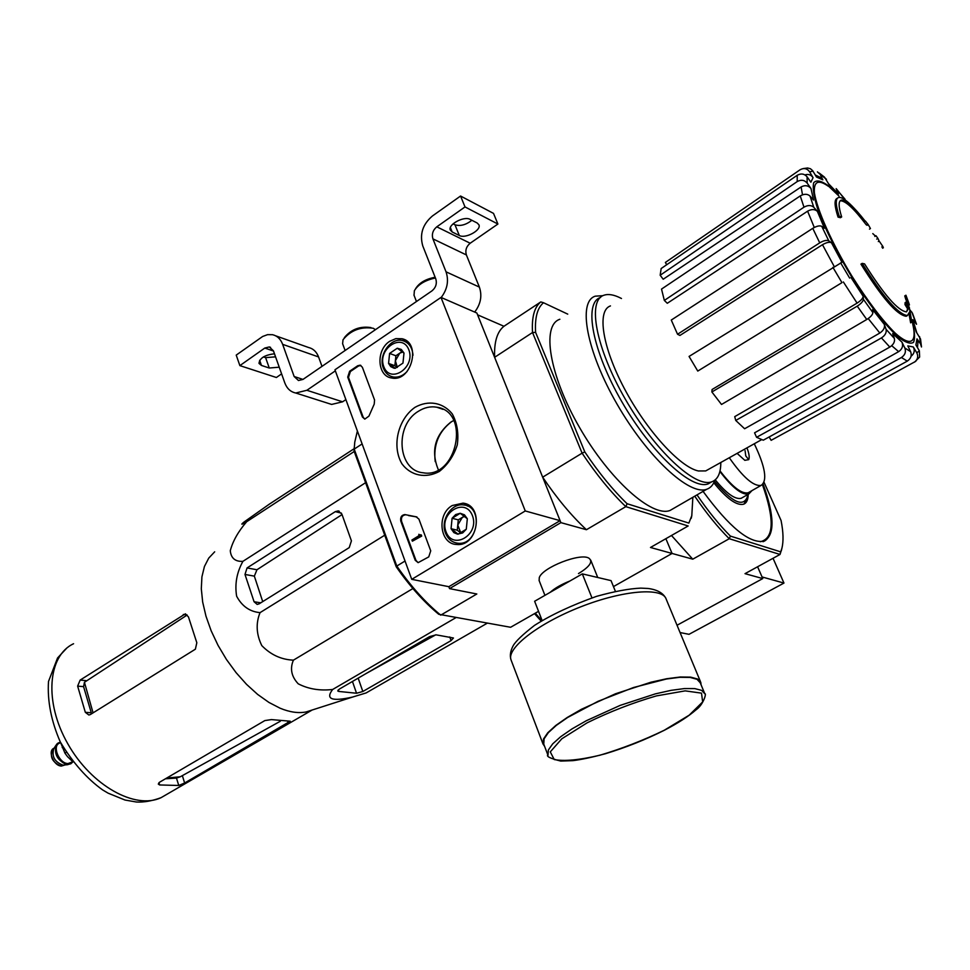 <?xml version="1.0" encoding="UTF-8"?>
<svg xmlns="http://www.w3.org/2000/svg" width="970" height="970" viewBox="0 0 970 970"><rect width="100%" height="100%" fill="white"/><g stroke="black" fill="none" stroke-linecap="round" stroke-linejoin="round"><path stroke-width="1.45" d="M525.255 510.96L411.741 579.332L334.953 369.788L440.998 297.414L525.255 510.96L560.09 520.66L448.831 586.692L411.741 579.332M389.794 341.246L395.857 338.615L402.004 338.736C421.695 342.713 411.413 382.338 391.832 378.021C377.112 376.433 375.705 349.915 389.794 341.246M452.25 505.528L463.005 503.151C484.394 505.237 478.295 546.74 456.918 544.485C439.798 544.497 436.27 514.33 452.25 505.528M414.93 407.364C428.267 399.81 443.047 402.344 452.335 414.008C457.185 423.138 458.834 433.445 457.282 444.903C453.717 455.973 447.728 464.824 439.301 471.456C425.697 478.792 411.037 475.773 402.077 464.036C391.577 446.661 397.724 419.525 414.93 407.364M430.728 550.827L428.74 556.901L418.118 562.649L415.208 560.26L400.792 521.108C400.161 517.265 401.519 515.082 404.842 514.573L416.118 516.792L418.919 519.12L430.728 550.827M374.565 399.992L374.214 404.138L368.939 416.118L364.781 419.125L362.416 417.003L347.721 377.124L349.612 371.255L357.724 365.751L360.149 365.181L362.356 367.218L374.565 399.992M560.09 520.66L476.864 313.019L440.998 297.414M470.717 506.886L467.297 505.964M418.312 411.328C424.278 407.521 430.413 406.139 436.73 407.206C470.947 411.62 456.979 479.168 423.162 472.778C397.664 470.705 394.281 425.454 418.312 411.328M438.343 469.807C430.704 451.147 434.827 435.275 450.711 422.192L453.717 420.495M418.094 562.636L415.972 560.417L401.556 521.29C400.925 517.446 402.283 515.276 405.605 514.767L404.842 514.573M416.954 516.998L408.54 515.555M420.507 534.737L420.944 535.925L412.371 541.187L411.935 539.999L418.822 535.767L418.87 534.3L419.513 535.234L421.271 534.919L421.707 536.095L420.944 535.925M419.877 535.125L419.088 534.882M418.87 534.3L419.84 535.064M421.707 536.095L412.371 541.187M364.805 419.125L363.192 417.245L348.497 377.391L350.376 371.534L358.5 366.017L360.901 365.46L360.149 365.181M460.204 513.288L467.322 518.756L466.279 529.232L458.131 534.179L451.05 528.686L452.093 518.271L460.204 513.288L464.472 514.827L467.322 518.756L466.279 529.232L462.666 532.942L457.476 534.13L453.875 532.615L451.05 528.686L452.093 518.271L455.682 514.549L460.204 513.288M446.018 531.766C438.731 513.033 465.224 496.628 472.426 515.64C479.823 534.64 452.941 550.827 446.018 531.766M445.521 533.124C440.174 520.441 451.268 502.933 463.502 504.933C483.957 506.291 478.125 546.001 457.864 543.224C452.093 542.485 447.97 539.126 445.521 533.124M460.774 532.942L457.767 525.037L457.258 530.214L460.774 532.942M457.767 525.037L462.326 517.374L458.289 519.847L457.767 525.037M464.387 516.113L462.326 517.374L464.775 516.416M458.289 519.847L452.093 518.271M457.258 530.214L451.05 528.686M397.288 348.218L403.993 353.044L402.962 363.107L395.226 368.285L388.57 363.423L389.588 353.419L397.288 348.218L401.313 349.442L403.993 353.044L402.962 363.107L395.226 368.285L394.002 368.2L390.74 366.636L388.57 363.423L389.588 353.419L397.288 348.218M383.78 366.648C376.978 349.151 402.101 332.031 408.831 349.782C415.742 367.521 390.255 384.472 383.78 366.648M407.109 371.474C402.829 375.948 398.137 377.779 393.032 376.954C388.533 375.923 385.32 373.013 383.405 368.212C377.973 355.541 390.534 337.22 402.465 340.567C408.819 342.41 412.323 347.308 412.99 355.262M397.336 367.387L395.384 360.743L394.875 365.726L397.227 367.436M395.384 360.743L399.725 353.189L395.893 355.772L395.384 360.743M402.211 351.516L399.725 353.189L402.805 351.989M395.893 355.772L389.588 353.419M394.875 365.726L388.57 363.423M335.353 370.855L306.872 390.279L295.753 393.008C290.612 391.941 286.962 388.582 284.816 382.932L273.419 350.813L269.32 346.933L264.798 348.048L239.869 365.617L236.219 355.105L262.64 336.481L267.575 334.65L272.509 334.699C277.238 335.814 280.621 339.027 282.646 344.338L294.14 376.505L298.469 380.507L302.979 379.416L431.892 290.927C435.833 287.654 437.143 283.628 435.785 278.875L422.787 245.968C419.452 234.291 422.678 224.288 432.45 215.958L460.568 196.025L465.018 206.937L436.791 226.822C432.862 230.157 431.565 234.17 432.911 238.862L446.03 271.818C448.989 280.718 447.376 289.278 441.192 297.499M345.89 399.604L342.592 401.81L331.631 404.429L328.418 403.411M279.227 367.193L269.272 368.018L261.463 365.447L258.99 363.398C259.657 358.112 264.822 354.911 274.486 353.808M281.603 373.887L276.389 377.5L239.869 365.617M275.553 356.839L265.61 357.639L263.44 356.911M275.601 335.79L308.545 347.49C313.213 348.606 316.559 351.758 318.572 356.948L321.991 366.357M471.881 220.287C465.915 224.907 460.289 226.41 454.978 224.785L453.087 223.84M465.018 206.937L497.901 224.034L493.512 213.388L460.568 196.025M477.204 223.015L470.123 219.39C464.096 215.74 447.691 224.579 450.298 230.048L452.153 231.963L459.307 235.492C465.333 238.996 481.484 230.29 478.962 224.87L477.204 223.015M497.901 224.034L470.183 243.24L436.791 226.822M474.682 312.073C480.744 304.107 482.308 295.777 479.374 287.096L466.388 254.94C465.054 250.357 466.315 246.465 470.183 243.24M435.142 277.262C425.769 278.996 419.27 282.779 415.657 288.611M435.433 277.978C425.175 280.185 418.155 284.428 414.372 290.709L414.032 295.268M370.928 327.569C359.991 325.981 351.128 329.351 344.326 337.681M375.487 329.642L373.207 328.26C360.804 326.466 350.74 330.285 343.028 339.73L342.616 343.744L345.114 350.497M680.067 632.549L689.015 634.319L783.966 583.067L773.041 558.284M677.036 625.25L762.76 578.581L757.594 566.759L762.056 576.956L783.966 583.067M781.614 549.469L780.013 554.464L780.68 551.857L730.398 536.095L729.258 538.726L692.762 559.181L672.077 553.458L613.464 586.595L672.077 553.458L665.869 538.689L672.077 553.458L650.482 547.468L688.154 525.982L625.808 506.643L586.438 529.717L560.878 522.636L449.559 588.62L448.831 586.692M837.352 198.268C834.091 199.42 834.333 205.713 838.056 217.122L839.256 216.358C835.437 204.646 835.279 198.353 838.783 197.456C842.045 197.043 847.356 200.826 854.679 208.792M839.256 216.358L841.657 216.94L840.456 217.704L838.056 217.122M840.141 200.838L840.347 200.802C845.428 200.657 854.061 208.659 866.246 224.81L866.513 224.64M841.657 216.94C838.359 206.477 838.31 200.851 841.511 200.05C846.155 199.82 854.036 206.84 865.155 221.124M867.034 225.319L868.198 224.591L865.361 220.99L864.197 221.718M868.198 224.591L870.454 228.532L869.484 229.138M862.172 263.379C883.149 296.99 898.22 314.389 907.374 315.553L909.848 311.515L911.824 322.137L909.302 307.369L906.295 301.912L906.162 303.852L908.793 308.133L906.465 311.867C898.05 310.873 884.082 294.88 864.561 263.888L862.172 263.379L860.948 264.131C881.924 297.729 897.007 315.104 906.174 316.268L907.532 315.517M909.096 314.316L910.636 322.84L911.824 322.137M906.295 301.912L905.107 302.628L904.974 304.568L907.605 308.848L906.574 311.843M906.162 303.852L904.974 304.568M908.793 308.133L907.605 308.848M909.048 303.622L905.931 295.219L906.938 298.493L905.75 299.209L908.065 304.919M905.931 295.219L904.755 295.923L905.75 299.209M906.938 298.493L909.436 304.895L908.381 305.526M876.735 239.093L877.898 238.377L875.995 235.746L874.843 236.462M877.898 238.377L879.135 241.045L878.311 241.554M879.135 241.045L882.809 246.38L881.803 246.998M882.809 246.38L883.355 247.738L882.567 248.223M875.473 236.074L872.794 233.6M836.164 188.629L838.456 194.036L828.683 183.876M838.456 194.036L829.071 184.664L824.548 177.183L819.238 173.06M817.407 171.872L820.196 174.418L822.839 179.838L819.965 177.243L815.249 174.964M822.839 179.838L816.473 177.025L812.69 170.696L810.447 168.744L807.61 167.992L803.16 168.598M666.717 264.725L665.371 262.446L800.104 169.762C803.887 167.701 807.052 168.38 809.586 171.787L813.066 177.668C811.041 174.745 808.325 173.824 804.942 174.903M813.066 177.668L810.871 182.202L807.088 176.819C804.348 173.703 801.05 173.194 797.194 175.303L661.164 268.532L660.17 275.25L797.219 181.572L797.194 175.303M797.219 181.572C801.099 179.462 804.409 179.971 807.173 183.1L810.993 188.519C808.265 185.415 804.967 184.894 801.099 186.955L663.201 279.239L660.17 275.25M810.993 188.519L813.551 200.062L810.011 196.037C807.416 193.757 804.166 193.721 800.25 195.916L661.528 289.084L664.329 300.421L803.985 207.18L800.25 195.916M803.985 207.18C807.925 204.985 811.199 205.022 813.806 207.289L817.346 211.314C814.788 209.071 811.538 209.023 807.61 211.181L667.287 303.283L664.329 300.421M817.346 211.314L824.452 228.253L821.76 226.325C819.698 225.367 816.691 226.034 812.763 228.338L671.276 320.051L677.545 334.25L819.735 242.864L812.763 228.338M819.735 242.864C823.688 240.56 826.695 239.881 828.756 240.815L831.423 242.706C829.398 241.785 826.416 242.451 822.487 244.707L679.921 335.45L677.545 334.25M831.423 242.706L841.972 262.276L689.064 356.439L697.769 371.074L841.96 282.634L832.903 267.344M841.96 282.634L697.769 371.074M857.092 303.113C860.899 300.639 862.924 298.372 863.179 296.299L863.385 299.281C863.13 301.379 861.081 303.671 857.237 306.144L711.883 391.965L712.089 389.491L857.092 303.113L843.366 281.967M711.883 391.965L721.51 404.466L866.768 319.494C870.611 317.032 872.648 314.741 872.891 312.619L872.648 309.612L884.361 324.441L886.071 329.279C886.738 332.54 885.198 335.414 881.451 337.924L735.745 420.446L734.726 416.639L879.814 333.037L868.211 318.56M735.745 420.446L744.62 428.752L889.805 347.078C893.54 344.592 895.055 341.719 894.388 338.481L892.679 333.644L901.979 342.143L904.816 347.963C906.198 351.831 905.071 355.008 901.433 357.506L756.576 437.3L754.563 432.826L898.644 351.649L891.709 345.696M756.576 437.3L763.269 440.198L907.277 361.131C910.891 358.67 912.006 355.517 910.636 351.673L907.811 345.89L913.328 346.981L916.795 352.825C918.469 356.329 917.814 359.337 914.807 361.871L919.645 357.021L919.342 350.764L915.91 344.956L916.989 338.857L920.518 343.865L921.488 346.969L920.53 339.003L916.092 331.679L912.818 319.639L916.529 324.271M916.468 324.089L912.443 313.164L909.884 309.842M845.319 200.05L836.637 189.15M912.818 319.639L916.735 332.589M916.989 338.857L917.972 342.034L917.499 347.648M915.826 361.276L771.138 440.319L769.149 436.973M914.128 362.295L914.807 361.871M913.328 346.981C915.037 350.582 914.31 353.638 911.169 356.16L911.072 356.208M901.979 342.143C903.349 345.975 902.245 349.139 898.644 351.649M884.361 324.441C885.028 327.666 883.512 330.527 879.814 333.037M435.227 461.635C433.238 444.842 438.731 431.48 451.705 421.574M538.544 611.33L510.608 627.275L438.731 614.277C423.769 601.861 409.595 586.025 396.233 566.783L396.803 566.043L354.195 449.11L362.125 443.92M449.559 588.62L476.828 593.992L440.732 615.15C425.26 602.382 410.613 586.013 396.803 566.043L405.036 561.036M692.859 497.283L691.792 515.676L688.858 523.085L627.093 503.721L625.808 506.643C610.894 492.311 596.32 474.488 582.097 453.16L542.666 477.179L560.878 522.636M627.093 503.721C612.664 489.777 598.575 472.511 584.801 451.911L582.097 453.16L532.53 332.516L494.615 357.312L477.592 314.826L503.963 326.272C497.161 331.655 494.045 341.998 494.615 357.312M396.233 566.783L354.038 450.965L354.268 447.4M357.384 430.983L354.765 442.126L354.038 450.965M578.496 573.573C589.687 566.722 593.179 561.618 588.996 558.247C580.763 552.439 542.048 567.608 539.259 577.72L539.15 580.618M584.801 451.911L535.61 332.37L532.53 332.516C531.596 317.275 534.349 307.078 540.787 301.925L503.963 326.272M674.15 508.086L670.1 510.438C652.167 517.677 609.596 479.92 579.526 427.467C549.226 375.099 541.248 325.18 559.872 319.263M567.741 314.134L543.515 302.737C537.368 307.805 534.725 317.687 535.61 332.37M542.666 477.179C556.804 498.216 571.403 515.725 586.438 529.717M691.804 515.628L688.858 523.085M540.787 301.925L543.515 302.737M714.805 480.198C713.253 484.903 710.561 487.922 706.742 489.256C689.658 495.985 647.56 457.282 617.126 404.26C586.474 351.334 577.453 301.488 595.301 296.165L602.891 295.68M720.807 462.484C720.819 473.13 717.812 479.568 711.75 481.811C695.405 488.201 654.883 450.65 625.492 399.47C595.883 348.351 586.959 300.251 604.031 295.207C608.469 293.74 614.058 294.722 620.824 298.166L621.467 298.505M709.07 469.043L705.711 470.923L698.4 470.971C680.006 467.164 646.541 430.522 624.474 388.764C602.249 346.993 596.744 310.473 610.457 305.914M711.822 481.787L708.173 483.872C691.743 490.323 651.185 452.869 621.831 401.725C592.258 350.667 583.431 302.567 600.575 297.463M259.075 603.874L349.224 547.613L351.419 540.848L341.876 514.136L338.166 510.923L335.28 511.651L247.059 567.935L244.986 574.458L254.079 601.752L257.171 604.407L259.075 603.874M354.208 448.661L269.139 504.291L243.943 522.09C240.402 525 241.324 524.879 246.707 521.69C238.293 531.414 232.824 541.09 230.278 550.717C231.054 558.247 235.261 561.788 242.924 561.327C236.753 572.494 234.655 584.122 236.631 596.211C241.966 606.226 249.775 611.694 260.045 612.64L384.726 535.21M242.924 561.327L365.593 482.696M246.707 521.69L354.232 451.486M260.045 612.64C255.716 623.358 256.298 634.331 261.791 645.596C270.691 654.762 281.239 659.624 293.413 660.158C289.787 668.633 291.4 676.514 298.226 683.814C308.436 689.064 319.918 690.943 332.661 689.476C325.205 699.2 331.837 701.734 352.546 697.066L366.139 692.932L487.219 623.213M332.661 689.476L455.73 617.757M293.413 660.158L412.893 588.535M362.828 691.501L451.086 640.6L453.451 637.993L436.1 634.841L429.601 636.599L339.403 689.064L337.73 690.943L338.712 691.428L356.536 693.247L362.828 691.501L358.172 678.151M93.059 712.853L84.438 682.286L83.578 686.639L91.265 712.756L85.324 712.319L88.84 714.999L90.307 714.575L195.382 649.185L196.825 642.746L188.471 616.956L185.403 613.816L80.158 680.079L77.636 686.117L85.324 712.319M84.438 682.286L187.161 615.016L183.306 614.459M165.433 778.789L176.479 778.086L180.299 776.776L166.707 778.049M280.269 721.28L180.299 776.776M184.627 782.996L290.236 721.207L271.454 719.594L264.858 720.577L159.504 782.269L158.292 784.063L159.638 784.96L178.759 785.482L184.627 782.996L182.384 775.721M312.486 709.907L306.096 711.956C298.408 713.447 289.739 712.198 280.087 708.209L268.933 702.426L257.632 694.411L246.55 684.359L236.037 672.586L226.422 659.442L218.044 645.365L211.157 630.791L205.979 616.192L202.669 602.055L201.311 588.79L201.918 576.835L204.427 566.504L208.744 558.102L214.685 551.809M262.712 601.606L254.346 576.131L256.953 569.754L341.852 514.694M435.772 634.804L365.751 673.738M615.392 591.336L611.039 580.618L582.327 573.876L534.628 601.267L542.109 620.509M591.942 597.835L582.327 573.876M704.475 692.968L700.255 682.807L697.042 679.303L690.143 677.424L679.776 677.303L666.426 679.012L633.483 687.524L598.066 701.31L567.644 717.473L556.331 725.366L548.365 732.605L544.097 738.825L543.758 744.135M701.055 684.759L700.849 682.565L697.624 679.024L690.664 677.133L680.237 677.011L666.778 678.721L650.955 682.213L615.55 693.756L581.466 709.264L567.207 717.497L555.81 725.451L547.795 732.738L543.491 739.007L543.006 743.978L544.582 746.306M55.799 745.542L53.859 748.573C51.543 756.418 54.575 761.935 62.953 765.124L64.165 765.039M58.054 743.165L56.454 744.511C53.653 754.042 57.339 760.759 67.512 764.651L70.98 763.705M60.443 742.244L58.782 742.741C50.755 745.845 58.721 764.566 67.997 764.348L70.749 763.827L72.859 761.984M67.585 756.721L71.828 760.783M67.5 756.624L64.954 753.193L66.203 752.356M60.904 743.311L64.954 753.12M62.201 747.579L63.038 747.058M534.518 613.634L541.151 621.091M762.76 578.581L745.009 573.658L780.013 554.464L729.258 538.726C717.788 527.292 706.281 513.118 694.75 496.191M763.087 484.018C774.642 516.173 774.969 535.222 764.045 541.151C749.81 543.964 729.476 527.377 703.068 491.39M730.398 536.095C719.303 524.964 708.173 511.226 697.006 494.882M764.069 482.32L781.068 520.49C783.372 532.142 783.639 541.466 781.856 548.45L780.68 551.857M692.762 559.181L671.482 535.488M535.27 613.198L541.842 620.667M770.362 531.948C769.198 537.113 766.761 540.363 763.075 541.696M746.888 498.762L743.966 504.06M748.197 494.3C748.149 499.768 746.609 503.078 743.578 504.218C736.703 505.855 726.76 498.701 713.774 482.745M747.676 494.603L747.252 497.161C742.947 507.48 732.01 502.181 714.417 481.278M737.115 453.366L744.814 460.326L748.731 459.647C749.701 457.416 749.119 453.487 746.961 447.861M729.294 457.743C743.008 477.313 753.605 486.528 761.111 485.4C767.622 480.841 765.342 466.958 754.284 443.775M748.731 459.647L745.76 455.912L745.081 450.601M720.019 470.886C732.241 486.831 741.613 494.13 748.149 492.784L749.592 491.96M715.242 479.847C726.566 493.584 735.224 499.732 741.213 498.289L742.717 497.428M719.885 471.456C732.447 487.849 742.086 495.355 748.791 493.972L751.968 490.602M415.972 560.417L415.208 560.26M401.556 521.29L400.792 521.108M416.882 516.986L416.118 516.792M358.5 366.017L357.724 365.751M350.376 371.534L349.612 371.255M348.497 377.391L347.721 377.124M363.192 417.245L362.416 417.003M342.592 401.81L306.872 390.279M273.491 351.031L264.798 348.048M318.572 356.948L282.646 344.338M302.967 379.416L294.14 376.505M466.388 254.94L432.911 238.862M479.374 287.096L446.03 271.818M454.978 224.785L459.307 235.492M450.383 227.562L452.153 231.963M265.61 357.639L269.272 368.018M259.645 360.282L261.463 365.447M912.709 323.919C917.208 342.895 910.684 347.175 895.08 333.001C882.094 320.064 867.713 301.112 851.927 276.135C831.957 243.276 817.079 210.005 814.388 192.775C813.66 181.39 818.28 179.195 828.235 186.191M911.97 320.5C914.746 330.94 915.268 338.215 913.522 342.349C910.418 344.326 905.204 342.483 897.88 336.796C885.004 324.817 870.272 305.986 853.685 280.294C837.498 253.788 825.47 229.938 817.601 208.768C813.842 196.692 812.52 188.035 813.66 182.809C816.182 179.826 820.729 180.553 827.313 185.015L839.038 196.134M836.977 189.817L845.015 199.177M820.196 174.418L826.44 179.28M809.586 171.787L813.018 171.205M807.173 183.1L807.088 176.819M813.806 207.289L810.011 196.037M828.756 240.815L821.76 226.325M849.659 278.099L840.626 262.846M863.179 296.299L850.981 277.481M872.891 312.619L863.385 299.281M894.388 338.481L886.071 329.279M910.636 351.673L904.816 347.963M919.342 350.764L916.795 352.825M919.596 336.651L920.518 343.865M911.812 312.049L915.886 323.131M814.279 227.465L807.61 211.181M834.224 266.532L822.487 244.707M802.505 194.8L801.099 186.955M866.768 319.494L857.237 306.144M889.805 347.078L881.451 337.924M907.277 361.131L901.433 357.506M167.119 794.163L161.069 797.667C135.351 809.962 91.374 785.712 67.827 743.844C43.941 702.135 47.712 655.659 73.575 643.74M85.99 680.613L80.158 680.079M83.578 686.639L77.636 686.117M159.638 784.96L158.947 782.657M178.759 785.482L176.479 778.086M288.175 722.893L287.641 721.28M260.76 602.819L254.079 601.752M341.391 513.106L335.28 511.651M256.953 569.754L247.059 567.935M254.346 576.131L244.986 574.458M451.086 640.6L449.753 636.975M338.712 691.428L338.203 689.937M356.536 693.247L352.45 681.486M596.562 577.223L592.597 576.289M569.972 580.969C561.436 584.364 554.84 588.147 550.196 592.318M664.207 730.277L689.173 715.193L702.656 701.928L701.504 693.138L685.172 690.87L656.411 695.902C632.658 702.813 609.56 711.786 587.117 722.832L561.812 738.788L550.281 751.871L554.222 759.546C564.261 761.486 579.514 760.031 599.969 755.206C621.915 748.658 643.328 740.352 664.207 730.277M543.612 743.747L547.832 754.842C546.098 756.406 550.402 758.479 560.757 761.074L572.979 760.638C581.163 759.631 591.93 757.34 605.28 753.775C625.747 747.555 645.438 739.722 664.341 730.264C677.933 723.208 688.482 716.406 695.987 709.858C703.614 704.644 706.766 692.665 704.814 693.793L701.649 690.373L694.762 688.591L684.42 688.567L671.07 690.349L655.356 693.865L620.169 705.384L586.256 720.759L572.058 728.87L560.684 736.715L552.682 743.869L548.353 750.004L548.014 755.303M700.498 681.704L666.208 599.205C662.91 587.105 623.346 590.087 580.921 606.759C538.447 623.273 506.413 648.239 511.008 659.806L511.178 660.255M54.15 748.112L53.932 748.246C47.312 750.828 53.835 766.203 61.486 766.021L64.529 765.112M60.346 742.608C50.755 743.638 57.97 764.19 67.9 764.02L72.495 761.923M60.564 742.474L59.376 743.202C51.822 746.136 59.316 763.742 68.058 763.548L72.714 761.789M762.444 484.661C774.751 519.496 774.024 538.532 760.25 541.745M405.472 340.191L402.004 338.736M467.007 504.376L463.005 503.151M436.73 407.206L443.011 409.364M416.154 516.913L415.39 516.731M416.918 516.986L416.154 516.804M457.864 543.224L461.393 544.049M393.032 376.954L396.087 378.033M405.763 341.84L408.77 343.016M331.631 404.429L295.753 393.008M270.557 347.357L269.32 346.933M413.935 295.038L416.457 301.524M841.511 200.05L840.347 200.802M907.374 315.553L906.174 316.268M691.792 515.676L691.246 518.259M706.742 489.256L670.1 510.438M711.75 481.811L708.173 483.872M705.711 470.923L761.632 439.665M311.904 710.161L161.069 797.667C152.108 800.977 143.851 802.42 136.321 802.008L124.997 800.032L108.143 793.181L102.662 789.944C86.948 778.716 72.835 762.735 60.31 741.989C51.204 721.086 47.263 700.922 48.5 681.486L57.557 657.963L66.615 648.263M306.096 711.956L352.546 697.066M339.148 511.154L338.166 510.923M539.065 580.387L544.934 595.35M590.742 560.151L597.738 577.502M665.723 598.078C662.862 592.84 656.993 589.639 648.118 588.475L640.794 588.123C629.178 588.632 614.434 591.373 596.574 596.344C571.706 605.219 551.033 614.895 534.555 625.359C522.794 634.465 515.664 641.267 513.166 645.753C510.402 650.906 509.674 655.587 511.008 659.806L543.006 743.978M64.76 764.978L61.243 766.094C51.992 762.238 49.288 756.454 53.144 748.731M63.256 765.136L67.888 764.651M781.856 548.45L781.299 550.827M762.456 484.648C773.223 514.415 774.072 533.124 765.003 540.763M747.252 497.161L746.706 499.562M748.149 492.784L761.111 485.4M741.213 498.289L748.791 493.972"/></g></svg>
